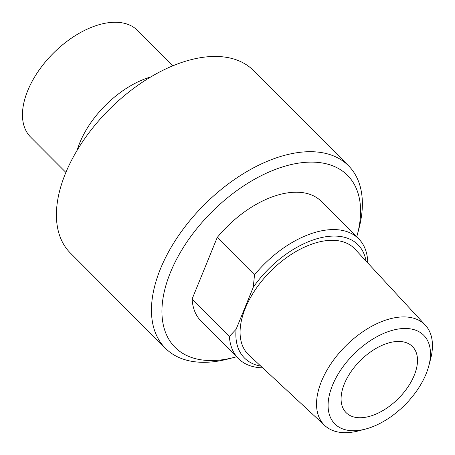 <?xml version="1.0" encoding="UTF-8"?>
<svg xmlns="http://www.w3.org/2000/svg" width="455" height="455" viewBox="0 0 455 455"><rect width="100%" height="100%" fill="white"/><g stroke="black" fill="none" stroke-linecap="round" stroke-linejoin="round"><path stroke-width="0.68" d="M394.769 341.677A46.837 26.873 -44.9 0 1 412.44 346.517A46.837 26.873 -44.9 0 1 398.273 398.625A46.837 26.873 -44.9 0 1 346.141 412.685A46.837 26.873 -44.9 0 1 350.924 371.832A46.837 26.873 -44.9 0 1 394.769 341.677M260.8 366.116A80.182 46.012 -44.9 0 1 236.105 329.301L229.4 336.37A84.869 48.696 135.1 0 0 238.477 358.637L201.195 321.275A84.869 48.696 -44.9 0 1 192.118 299.015L217.245 237.442A84.869 48.696 -44.9 0 1 321.338 201.383L358.62 238.744A84.869 48.696 135.1 0 0 254.527 274.803L253.242 287.304A80.182 46.012 -44.9 0 1 320.906 237.698A80.182 46.012 -44.9 0 1 366.053 261.085M217.245 237.442L254.527 274.803M367.572 262.723L367.691 261.005A84.869 48.696 135.1 0 0 358.62 238.744M238.477 358.637A84.869 48.696 135.1 0 0 262.649 367.833M229.4 336.37L192.118 299.015M400.03 328.783A62.762 36.013 135.1 0 0 331.126 388.911A62.762 36.013 135.1 0 0 365.416 429.093A62.762 36.013 135.1 0 0 428.809 365.831A62.762 36.013 135.1 0 0 400.03 328.783M253.242 287.304L236.105 329.301M428.809 365.831L430.555 359.211A71.043 40.768 135.1 0 0 425.402 325.257L354.985 249.112A74.984 43.026 135.1 0 0 326.036 240.689A74.984 43.026 135.1 0 0 255.397 289.619A74.984 43.026 135.1 0 0 248.857 355.025L324.853 425.601A71.043 40.768 135.1 0 0 358.79 430.822L365.416 429.093M425.402 325.257A71.043 40.768 135.1 0 0 397.977 317.272A71.043 40.768 135.1 0 0 331.047 363.63A71.043 40.768 135.1 0 0 324.853 425.601M236.589 356.748A121.775 69.877 -44.9 0 1 234.348 357.357A121.775 69.877 -44.9 0 1 221.028 359.933A121.775 69.877 -44.9 0 1 168.43 277.669A121.775 69.877 -44.9 0 1 291.553 164.477A121.775 69.877 -44.9 0 1 357.351 234.609A121.775 69.877 -44.9 0 1 356.731 236.85M357.351 234.609L358.927 228.62A129.266 74.176 135.1 0 0 348.433 165.677A129.266 74.176 135.1 0 0 204.534 204.483A129.266 74.176 135.1 0 0 165.432 348.297A129.266 74.176 135.1 0 0 214.214 361.657A129.266 74.176 135.1 0 0 228.353 358.921L234.348 357.357M348.433 165.677L253.384 70.428A129.266 74.176 135.1 0 0 109.484 109.234A129.266 74.176 135.1 0 0 70.383 253.048L165.432 348.297M172.792 65.787L137.501 30.428A75.502 43.322 135.1 0 0 53.457 53.093A75.502 43.322 135.1 0 0 30.622 137.086L65.912 172.451M150.707 76.946A75.502 43.322 135.1 0 0 77.111 150.389"/></g></svg>
